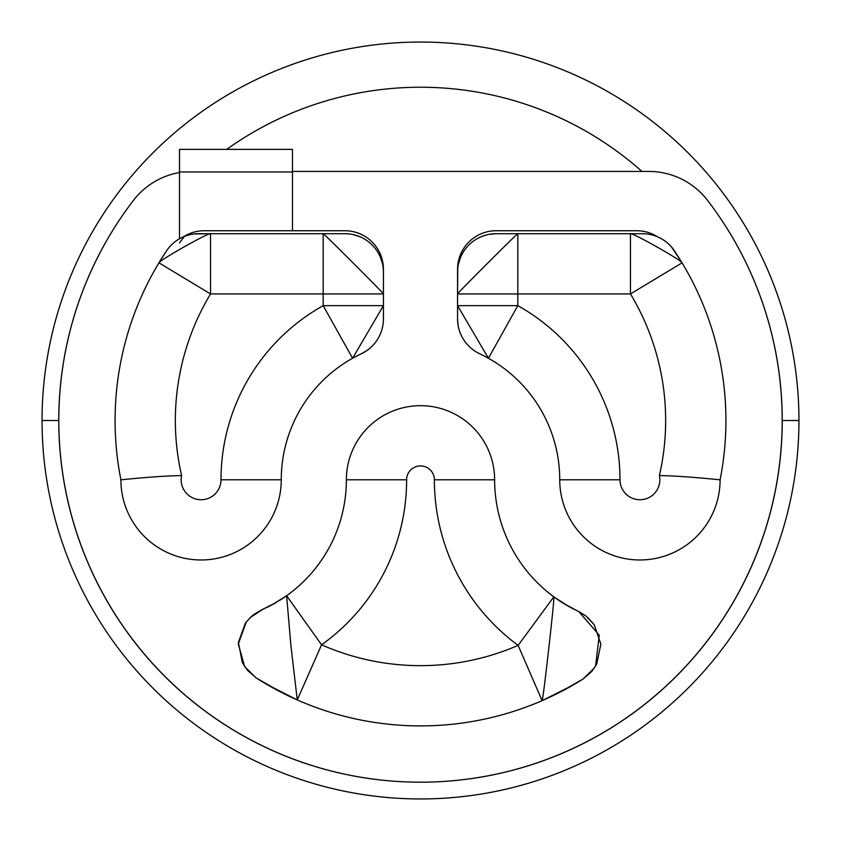 <?xml version="1.0" encoding="UTF-8"?>
<svg xmlns="http://www.w3.org/2000/svg" width="841" height="841" viewBox="0 0 841 841"><rect width="100%" height="100%" fill="white"/><g stroke="black" fill="none" stroke-linecap="round" stroke-linejoin="round"><path stroke-width="1.26" d="M184.421 236.405A299.375 299.375 0 0 0 179.501 242.902A299.375 299.375 0 0 1 184.421 236.405M641.925 171.427A333.257 333.257 0 0 0 226.713 149.372A333.257 333.257 0 0 1 641.925 171.427M292.468 149.372L292.468 171.963L179.501 171.963L179.501 149.372L292.468 149.372M292.468 156.899L292.468 230.739L204.226 230.739L344.894 230.739L292.468 230.739L292.468 171.963L179.501 171.963L179.501 238.77L179.501 156.899M133.372 200.473A74.124 74.124 0 0 1 179.501 172.531A74.124 74.124 0 0 0 133.372 200.473A361.746 361.746 0 0 0 664.832 687.255A361.746 361.746 0 0 0 707.628 200.473A74.124 74.124 0 0 0 648.789 171.427L292.468 171.427L648.789 171.427A74.124 74.124 0 0 1 707.628 200.473A361.746 361.746 0 0 1 176.168 687.255A361.746 361.746 0 0 1 133.372 200.473A361.746 361.746 0 0 0 664.832 687.255A361.746 361.746 0 0 0 707.628 200.473M58.754 420.5L42.05 420.5A378.45 378.45 0 0 1 420.5 42.05A378.45 378.45 0 0 1 798.95 420.5L782.246 420.5L798.95 420.5A378.45 378.45 0 0 1 420.5 798.95A378.45 378.45 0 0 1 42.05 420.5L58.754 420.5M42.05 420.5A378.45 378.45 0 0 0 420.5 798.95A378.45 378.45 0 0 0 798.95 420.5A378.45 378.45 0 0 0 420.5 42.05A378.45 378.45 0 0 0 42.05 420.5M263.864 608.947A38.549 38.549 0 0 0 263.601 609.063A38.549 38.549 0 0 1 263.832 608.958A38.549 38.549 0 0 1 263.864 608.947A142.329 142.329 0 0 0 264.137 608.821M266.671 607.612A142.329 142.329 0 0 0 276.332 602.398L268.174 606.876M279.18 600.674A142.329 142.329 0 0 0 346.376 479.801L406.624 479.801A202.576 202.576 0 0 1 321.567 644.805L286.613 595.733A142.329 142.329 0 0 0 346.376 479.801A74.124 74.124 0 0 1 420.5 405.677A74.124 74.124 0 0 1 494.624 479.801A74.124 74.124 0 0 0 420.5 405.677A74.124 74.124 0 0 0 346.376 479.801L406.624 479.801A202.576 202.576 0 0 1 321.567 644.805L297.251 699.933L290.87 645.152L286.613 595.733L321.567 644.805A245.151 245.151 0 0 0 518.13 645.373L542.119 700.648A305.409 305.409 0 0 1 297.251 699.933L321.567 644.805A245.151 245.151 0 0 0 518.13 645.373L553.83 596.837C559.097 600.453 558.245 600.432 570.166 607.255L578.661 611.544M457.756 268.395L457.567 293.951L457.567 272.242A38.549 38.549 0 0 1 460.511 257.472A38.549 38.549 0 0 0 457.567 272.242A38.549 38.549 0 0 1 496.106 233.703L642.387 233.703L630.466 233.703L630.466 293.951L517.814 293.951L517.814 305.651A199.496 199.496 0 0 1 619.996 479.801L559.738 479.801A139.238 139.238 0 0 0 488.421 358.255L457.567 305.651L457.567 293.951L517.814 293.951L457.567 293.951C455.538 295.065 518.834 231.769 517.814 233.703L517.814 293.951L517.814 233.703L496.106 233.703A38.549 38.549 0 0 0 460.511 257.472L458.492 263.864M457.567 318.897L457.567 305.651L457.567 318.897A38.549 38.549 0 0 0 479.717 353.777L479.717 353.777A38.549 38.549 0 0 1 457.946 324.321L457.567 318.897A38.549 38.549 0 0 0 457.946 324.321M636.774 230.739A38.549 38.549 0 0 1 657.504 236.784A38.549 38.549 0 0 0 636.774 230.739L496.106 230.739A38.549 38.549 0 0 0 457.567 269.278A38.549 38.549 0 0 1 496.106 230.739L636.774 230.739L496.106 230.739A38.549 38.549 0 0 0 457.567 269.278M674.44 250.828A38.549 38.549 0 0 0 671.581 247.065L682.072 262.844C682.881 261.12 633.525 233.041 630.466 233.703L630.466 293.951A245.151 245.151 0 0 1 659.386 475.575A19.921 19.921 0 0 1 642.04 499.617A19.921 19.921 0 0 1 619.996 479.801A19.921 19.921 0 0 0 642.04 499.617A19.921 19.921 0 0 0 659.386 475.575C684.637 475.911 723.018 480.179 720.096 479.801C723.018 480.179 684.637 475.911 659.386 475.575A245.151 245.151 0 0 0 630.466 293.951L517.814 293.951L517.814 305.651L457.567 305.651L517.814 305.651L488.421 358.255L517.814 305.651A199.496 199.496 0 0 1 619.996 479.801L559.738 479.801A80.179 80.179 0 0 0 639.917 559.98A80.179 80.179 0 0 0 720.096 479.801A305.409 305.409 0 0 0 682.072 262.844L630.466 293.951L682.072 262.844A305.409 305.409 0 0 1 720.096 479.801A80.179 80.179 0 0 1 639.917 559.98A80.179 80.179 0 0 1 559.738 479.801A139.238 139.238 0 0 0 488.421 358.255L484.164 355.964L488.421 358.255L457.567 305.651L457.567 293.951C455.538 295.065 518.834 231.769 517.814 233.703L630.466 233.703C633.525 233.041 682.881 261.12 682.072 262.844L674.44 250.828A38.549 38.549 0 0 0 642.387 233.703L644.774 233.777A38.549 38.549 0 0 0 642.387 233.703M481.378 236.626A38.549 38.549 0 0 1 496.106 233.703L489.115 234.334M671.581 247.065A38.549 38.549 0 0 0 644.774 233.777M494.624 479.801A145.293 145.293 0 0 0 553.83 596.837C555.302 592.463 543.076 701.52 542.119 700.648L518.13 645.373A205.54 205.54 0 0 1 434.377 479.801L494.624 479.801A145.293 145.293 0 0 0 553.83 596.837L518.13 645.373A205.54 205.54 0 0 1 434.377 479.801A13.877 13.877 0 0 0 420.5 465.925A13.877 13.877 0 0 0 406.624 479.801A13.877 13.877 0 0 1 420.5 465.925A13.877 13.877 0 0 1 434.377 479.801L494.624 479.801M276.269 602.44L260.573 610.429M262.36 609.609L249.924 617.788M246.339 621.804L238.308 643.901L244.615 666.556L256.074 677.867L273.798 688.043M566.845 605.257L553.83 596.837C555.302 592.463 543.076 701.52 542.119 700.648L567.812 687.717L582.908 679.139L594.398 668.006M595.586 666.114L599.255 635.197L578.839 611.628L586.272 616.232L579.88 612.143M262.371 609.63L263.738 609.01M577.651 611.071L563.838 603.586M566.413 688.485L582.908 679.139L591.791 671.444L596.732 664.043L600.873 644.08L594.261 624.8L586.272 616.232M273.314 604.006L286.613 595.733L290.87 645.152L297.251 699.933A305.409 305.409 0 0 1 256.074 677.867L271.349 686.687L297.251 699.933A305.409 305.409 0 0 0 542.119 700.648L566.729 688.316M582.908 679.139A305.409 305.409 0 0 1 542.929 700.29M253.572 614.645L261.109 610.188L251.816 616.054L245.362 623.118L238.402 642.408L242.313 662.54L247.201 670.035L256.074 677.867M204.226 230.739A38.549 38.549 0 0 0 183.496 236.784A38.549 38.549 0 0 1 204.226 230.739L344.894 230.739A38.549 38.549 0 0 1 383.433 269.278A38.549 38.549 0 0 0 344.894 230.739A38.549 38.549 0 0 1 383.433 269.278L383.433 272.242L383.433 269.278M198.613 233.703A38.549 38.549 0 0 0 193.893 233.987L210.534 233.703L198.613 233.703A38.549 38.549 0 0 0 166.56 250.828A305.409 305.409 0 0 0 158.928 262.844L210.534 293.951A245.151 245.151 0 0 0 181.614 475.575A19.921 19.921 0 0 0 198.96 499.617A19.921 19.921 0 0 0 221.004 479.801A199.496 199.496 0 0 1 323.186 305.651L352.579 358.255L356.773 355.995M380.689 257.966A38.549 38.549 0 0 1 383.433 272.242L383.433 305.651L352.579 358.255A139.238 139.238 0 0 0 281.262 479.801A80.179 80.179 0 0 1 201.083 559.98A80.179 80.179 0 0 1 120.904 479.801A305.409 305.409 0 0 1 158.928 262.844C159.191 260.395 208.505 232.579 210.534 233.703L344.894 233.703A38.549 38.549 0 0 1 359.601 236.615M352.579 358.255L323.186 305.651L323.186 293.951L210.534 293.951L210.534 233.703L323.186 233.703C322.071 231.674 385.367 294.97 383.433 293.951L383.433 272.242A38.549 38.549 0 0 0 344.894 233.703L323.186 233.703L323.186 293.951L383.433 293.951L383.433 318.897L383.433 305.651L352.579 358.255A139.238 139.238 0 0 0 281.262 479.801L221.004 479.801A199.496 199.496 0 0 1 323.186 305.651L383.433 305.651L323.186 305.651L323.186 293.951L210.534 293.951A245.151 245.151 0 0 0 181.614 475.575A19.921 19.921 0 0 0 198.96 499.617A19.921 19.921 0 0 0 221.004 479.801L281.262 479.801A80.179 80.179 0 0 1 201.083 559.98A80.179 80.179 0 0 1 120.904 479.801C117.982 480.179 156.363 475.911 181.614 475.575C156.363 475.911 117.982 480.179 120.904 479.801A305.409 305.409 0 0 1 158.928 262.844C159.191 260.395 208.505 232.579 210.534 233.703L210.534 293.951L158.928 262.844L163.448 255.622M361.283 353.777L361.241 353.798A38.549 38.549 0 0 0 383.433 318.897A38.549 38.549 0 0 1 366.035 351.118L361.283 353.777A38.549 38.549 0 0 0 366.035 351.118M166.56 250.828L158.928 262.844L166.56 250.828A38.549 38.549 0 0 1 193.893 233.987M323.186 293.951L323.186 233.703C322.071 231.674 385.367 294.97 383.433 293.951L323.186 293.951M383.433 272.242A38.549 38.549 0 0 0 344.894 233.703L348.742 233.893M479.791 353.819L483.533 355.648M481.325 236.647L486.992 234.797M682.072 262.844L677.541 255.611M577.62 611.039L578.871 611.649M596.732 664.043L591.791 671.444M594.261 624.8L587.985 617.662M297.251 699.933L272.473 687.307M251.816 616.054L245.362 623.118M242.313 662.54L247.201 670.035M357.467 355.659L361.199 353.819M380.489 257.462L382.34 263.128M359.664 236.647L353.273 234.618"/></g></svg>
